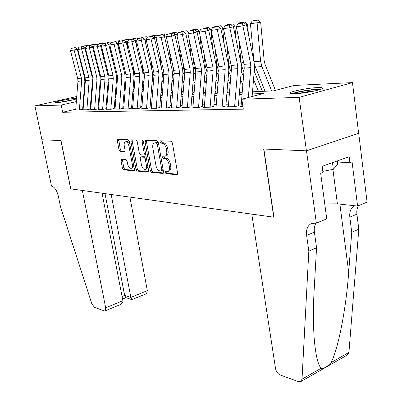 <?xml version="1.0" encoding="UTF-8"?>
<svg xmlns="http://www.w3.org/2000/svg" width="402" height="402" viewBox="0 0 402 402"><rect width="100%" height="100%" fill="white"/><g stroke="black" fill="none" stroke-linecap="round" stroke-linejoin="round"><path stroke-width="0.6" d="M165.217 172.523L166.111 173.729L176.85 174.704L177.594 173.136L172.393 142.931L171.071 141.202L160.348 140.826L159.855 141.961L160.755 143.147L162.122 143.202C164.111 143.599 165.493 145.423 166.252 148.665L166.689 151.162C167.041 153.765 166.544 155.428 165.192 156.157L162.87 156.227L162.549 157.308L163.443 158.504L164.81 158.589C166.805 159.036 168.182 160.87 168.94 164.096L169.368 166.569C169.714 169.106 169.232 170.729 167.915 171.443L165.534 171.468L165.217 172.523M166.569 171.518L166.574 172.101L167.468 173.302L177.528 174.212M161.252 140.861L161.227 141.574L162.127 142.76L163.493 142.81L162.122 143.202M163.921 156.252L163.91 156.901L164.81 158.097L166.177 158.182L164.81 158.589M75.099 98.455L76.506 98.555C78.048 99.138 61.36 102.57 56.441 102.666L55.144 102.56C53.803 101.932 70.074 98.596 75.099 98.455M317.334 87.611C319.972 87.495 321.64 87.591 322.349 87.897C325.957 89.048 305.425 93.415 295.003 93.681C292.525 93.772 290.978 93.666 290.35 93.37C287.139 92.148 306.832 87.973 317.334 87.611M121.585 159.157L121.017 160.614L122.449 168.267L123.58 169.86L133.841 170.79L134.444 169.327L129.293 141.298L128.122 139.695L117.706 139.368L117.324 140.846L119.067 150.182L120.203 151.76L124.736 151.981L125.122 150.519L124.258 145.841C123.947 143.76 124.298 142.439 125.313 141.871C126.942 141.67 128.153 143.067 128.941 146.057L132.328 164.468C132.625 166.488 132.283 167.77 131.303 168.312C129.655 168.503 128.434 167.096 127.635 164.096L127.077 161.066L125.921 159.468L121.585 159.157M316.354 223.14L306.49 150.815L263.863 149.031L273.938 217.216L251.793 214.125L275.521 368.488C276.224 371.654 277.787 373.825 280.214 375.001L298.57 381.689L300.606 381.714L302.023 379.156L308.821 251.19L306.62 235.421C305.987 229.472 307.605 225.497 311.475 223.502L316.354 223.14L326.741 218.839L320.67 173.332L322.977 172.493L322.158 166.327L349.167 156.695L349.916 162.699L352.082 161.916L357.574 206.06L367.081 202.121L358.715 133.333L306.414 150.81L263.652 149.026L273.732 217.186L70.767 188.845L61.014 140.559L41.929 139.765L34.919 105.902L76.752 96.515M306.414 150.81L299.123 97.369L241.803 99.219L263.632 93.475L252.33 93.922M75.757 109.198L62.667 112.269L243.316 109.163L241.803 99.219M62.667 112.269L61.22 105.053L34.919 105.902M150.253 170.724L151.479 172.398L162.83 173.428L163.529 171.895L158.343 142.398L157.066 140.71L145.73 140.313L145.082 141.896L150.253 170.724L151.589 170.312L152.82 171.986L163.473 172.945M147.966 172.076L137.182 171.096L136.002 169.463L130.851 141.358L131.263 139.846L136.012 139.971L137.213 141.599L139.313 153.182L140.519 154.815L143.826 154.971L144.243 153.469L142.052 141.303L142.353 140.228L143.358 141.353L148.614 170.579L147.966 172.076L148.333 171.966M241.059 106.284L240.049 106.555L242.908 106.495M228.326 106.565L227.346 106.826L234.909 106.666L238.481 105.706M216.075 106.831L215.12 107.083L222.401 106.932L225.949 105.987M204.281 107.093L203.352 107.334L210.362 107.188L213.884 106.259M192.92 107.344L198.769 107.434L202.266 106.52M181.965 107.58L187.593 107.671L191.061 106.776M171.393 107.811L176.815 107.897L180.257 107.017M161.187 108.037L166.418 108.118L169.83 107.254L172.458 74.677L172.096 69.687L164.529 36.607L161.122 37.577L156.046 38.301L163.664 71.179L168.75 70.747L161.122 37.577L160.86 35.14L162.222 34.758L157.303 35.662L160.86 35.14M151.333 108.254L156.373 108.334L159.76 107.485M141.805 108.46L146.67 108.54L150.026 107.701M132.59 108.661L137.288 108.741L140.62 107.917M123.675 108.857L128.213 108.932L131.514 108.123M115.042 109.048L119.429 109.118L122.705 108.319M106.681 109.228L110.922 109.299L114.173 108.515M98.575 109.404L102.686 109.475L105.902 108.701M90.721 109.575L94.696 109.645L97.887 108.882M83.098 109.741L86.948 109.806L90.113 109.058M241.265 103.827L238.512 103.897M228.527 104.148L225.994 104.213M216.271 104.46L213.944 104.52M204.477 104.756L202.337 104.811M193.106 105.048L191.151 105.098M182.146 105.324L180.357 105.369M171.574 105.59L169.94 105.636M161.368 105.852L159.88 105.887M151.504 106.103L150.162 106.133M141.976 106.344L140.76 106.374M132.755 106.575L131.665 106.605M123.836 106.801L122.861 106.826M115.203 107.022L114.339 107.043M106.837 107.233L106.078 107.254M98.731 107.44L98.068 107.455M90.872 107.635L90.299 107.651M83.249 107.831L82.762 107.842M82.571 109.228L79.435 109.967L75.702 109.902M358.634 133.333L352.459 82.601L299.123 97.369M83.706 95.832L84.194 95.807M91.264 95.46L91.837 95.43M252.511 91.777L273.501 90.877L294.013 85.475L352.459 82.601M91.008 98.701L91.581 98.676M98.786 98.369L99.455 98.339M106.811 98.023L107.575 97.993M115.083 97.671L115.952 97.631M123.625 97.304L124.6 97.264M132.444 96.927L133.534 96.877M141.554 96.535L142.765 96.48M150.966 96.128L152.313 96.073M160.705 95.711L162.192 95.651M170.785 95.279L172.418 95.209M181.217 94.832L183.01 94.756M192.03 94.37L193.99 94.284M203.236 93.887L205.377 93.797M214.864 93.39L217.196 93.289M226.934 92.872L229.472 92.767M239.471 92.334L242.23 92.219M91.626 98.103L91.043 98.234M76.355 101.595L61.22 105.053M242.054 94.329L239.296 94.44M229.301 94.837L226.763 94.937M217.03 95.324L214.698 95.415M205.211 95.792L203.075 95.877M193.829 96.244L191.87 96.324M182.855 96.681L181.061 96.751M172.262 97.103L170.629 97.163M162.041 97.505L160.559 97.565M152.167 97.897L150.82 97.952M142.625 98.279L141.409 98.324M133.394 98.646L132.303 98.686M124.459 98.998L123.484 99.038M115.816 99.339L114.947 99.374M107.44 99.676L106.676 99.706M99.324 99.997L98.656 100.023M91.45 100.309L90.877 100.329M83.817 100.611L83.33 100.631M168.986 171.106L169.277 171.016C170.594 170.307 171.076 168.684 170.734 166.152L169.368 166.569M166.177 158.182C168.172 158.629 169.549 160.458 170.302 163.679L170.734 166.152M166.232 155.85L166.564 155.75C167.91 155.021 168.413 153.358 168.061 150.76L166.689 151.162M163.493 142.81C165.488 143.207 166.87 145.027 167.629 148.268L168.061 150.76M146.529 140.343L146.439 141.519L151.589 170.312M161.353 171.066L161.84 169.986L157.288 144.157L156.398 142.981L154.273 143.047C152.941 143.775 152.458 145.434 152.82 148.021L155.931 165.518C156.664 168.659 158.006 170.463 159.941 170.94L161.353 171.066M162.704 170.644L163.207 170.076M158.488 143.248L157.765 142.594L156.398 142.981M154.629 142.946L157.765 142.594M148.569 171.604L138.504 170.694L137.182 171.096M132.268 139.841L132.188 140.991L137.323 169.066L138.504 170.694M145.067 154.609L145.609 153.871M141.484 165.121C142.298 168.217 143.579 169.654 145.318 169.443C146.348 168.885 146.71 167.574 146.413 165.513L145.222 158.885L144.006 157.232L140.7 157.066L140.288 158.549L141.484 165.121M146.423 169.111L147.866 166.433M146.293 157.684L145.348 156.84L144.006 157.232M140.795 157.036L142.258 156.644L145.348 156.84M132.399 167.986L133.76 165.614M129.811 144.117C128.881 142.087 127.821 141.218 126.64 141.509L125.58 141.8M118.706 139.368L120.384 149.815L121.52 151.388L125.072 151.594M122.364 159.212L123.751 167.88L124.886 169.468L134.409 170.327M275.42 90.37L265.018 64.285L264.169 60.677L260.692 22.452L257.089 22.773L260.607 61.134L261.893 66.561L271.667 90.952M254.426 64.471L265.029 91.239M250.436 23.738L252.27 20.919L256.928 20.226L257.089 22.773L250.436 23.738L253.989 61.848M256.928 20.226L258.37 20.1L260.692 22.452M241.039 106.535L244.24 68.129L244.014 64.36L236.296 26.808L242.893 25.864L242.456 23.11L243.898 22.688L237.833 23.788L242.456 23.11M248.335 97.5L250.833 67.606L250.612 63.802L242.893 25.864L246.496 24.803L254.144 62.622L254.471 68.31L252.114 96.505M246.496 24.803L243.898 22.688M237.833 23.788L236.296 26.808M293.294 93.711C296.51 92.395 301.982 91.219 309.716 90.199C314.429 89.636 317.751 89.475 319.675 89.716M315.339 90.852L309.615 91.36L297.716 93.52M320.972 89.269C318.59 89.108 314.992 89.319 310.183 89.897C302.048 90.963 295.972 92.219 291.952 93.666M322.826 171.368L333.338 169.317L337.755 164.157L337.338 160.911M332.474 162.649L333.338 169.317M58.963 102.45L72.953 99.902M73.913 99.651L57.973 102.555M308.821 251.19L316.56 247.783L314.208 288.817C313.123 307.686 313.153 324.675 314.299 339.78C315.736 355.453 318.012 364.946 321.133 368.262C323.756 368.845 327.022 366.986 330.936 362.674C337.886 350.449 346.092 309.485 348.685 272.184L351.73 232.296L349.81 217.155C349.288 211.663 350.881 207.854 354.589 205.734M351.73 232.296L358.795 229.185L356.916 214.15C356.534 210.829 357.076 208 358.549 205.658M316.017 223.095C314.49 225.517 313.952 228.527 314.409 232.125L316.56 247.783M330.936 362.674L348.931 352.423L358.795 229.185M306.49 150.815L358.715 133.333M324.746 203.884L337.399 203.839L357.574 206.06M348.931 352.423L347.418 354.946L300.942 381.518M337.479 162.016L349.916 162.699M122.881 300.711C123.133 302.309 122.198 303.631 120.077 304.681L105.038 310.912L104.254 310.902L94.43 307.324L91.797 303.681L60.461 206.568L58.305 196.07C56.863 190.432 54.717 187.141 51.853 186.201L51.501 186.151L41.893 139.765L60.908 140.559L70.662 188.829L82.35 190.463L105.686 307.796L122.881 300.711L102.058 193.211M111.183 194.488L130.866 297.42L147.328 290.636L146.554 293.706L131.816 299.601L130.866 297.42L124.645 295.415L105.012 193.628M129.906 197.101L147.328 290.636M105.038 310.912L105.686 307.796M125.851 297.661L124.645 295.415L122.057 296.47M262.411 91.349L254.23 71.199M248.451 34.456L247.501 24.356L246.104 24.482M253.551 79.35L258.511 91.52M238.818 39.074L241.094 62.843L242.381 68.109L243.929 71.868M238.899 23.477L239.311 22.844L245.225 22.05L247.501 24.356M243.788 22.175L243.818 22.698M243.511 76.842L241.225 71.3M236.14 39.949L234.813 26.19L232.994 26.356M240.557 79.3L242.848 84.817M226.763 44.285L228.698 63.928L229.984 69.094L231.195 71.993M239.512 91.882L239.698 92.324M226.482 25.261L226.844 24.693L232.577 23.929L234.813 26.19M231.155 24.055L231.19 24.889M230.823 76.486L228.713 71.45M224.286 44.994L222.602 27.954L220.391 28.155M228.06 79.305L230.175 84.319M215.155 49.074L216.758 64.968L218.944 72.159M227.065 91.289L227.723 92.837M214.487 27.034L214.839 26.477L220.402 25.733L222.602 27.954M218.989 25.864L219.03 27.055M218.608 76.214L216.658 71.636M212.864 49.637L210.834 29.653L208.266 29.889M216.025 79.35L217.969 83.907M203.965 53.486L205.256 65.978L207.141 72.36M215.08 90.782L216.175 93.334M202.93 28.743L203.276 28.195L208.678 27.477L210.834 29.653M207.276 27.602L207.311 29.115M228.306 106.806L231.431 69.144L231.205 65.451L223.487 28.642L229.828 27.738L229.416 25.03L230.848 24.617L224.974 25.688L229.416 25.03M234.612 106.671L237.773 68.641L237.547 64.913L229.828 27.738L233.401 26.688L241.054 63.747L241.391 69.325L238.361 105.706M233.401 26.688L230.848 24.617M224.974 25.688L223.487 28.642M216.06 107.063L219.11 70.119L218.879 66.496L211.166 30.406L217.266 29.537L216.884 26.879L218.306 26.467L212.613 27.507L216.884 26.879M222.125 106.937L225.21 69.636L224.984 65.978L217.266 29.537L220.814 28.502L228.462 64.833L228.803 70.305L225.844 105.987M220.814 28.502L218.306 26.467M212.613 27.507L211.166 30.406M204.266 107.314L207.246 71.059L207.015 67.501L199.312 32.105L205.186 31.266L204.829 28.658L206.241 28.251L200.719 29.261L204.829 28.658M210.105 107.193L213.125 70.591L212.889 67.003L205.186 31.266L208.703 30.245L216.346 65.878L216.693 71.244L213.799 106.264M208.703 30.245L206.241 28.251M200.719 29.261L199.312 32.105M192.9 107.555L195.819 71.963L195.583 68.471L187.895 33.743L193.553 32.929L193.221 30.366L194.618 29.969L189.262 30.954L193.221 30.366M198.533 107.44L201.482 71.511L201.246 67.988L193.553 32.929L197.045 31.924L204.673 66.883L205.025 72.149L202.196 106.525M197.045 31.924L194.618 29.969M189.262 30.954L187.895 33.743M206.839 76.008L205.045 71.852M201.844 53.918L199.824 34.461M199.533 31.657L199.498 31.291L196.593 31.562M204.427 79.44L206.216 83.571M193.166 57.556L194.161 66.948L195.769 72.591M203.528 90.355L205.035 93.812M191.789 30.386L192.126 29.854L197.377 29.155L199.498 31.291M195.98 29.281L196.005 31.09M181.945 107.791L184.799 72.832L184.558 69.405L176.895 35.316L182.342 34.537L182.041 32.019L183.428 31.622L178.222 32.582L182.041 32.019M187.372 107.676L190.262 72.4L190.02 68.943L182.342 34.537L185.809 33.542L193.422 67.853L193.779 73.023L191.015 106.776M185.809 33.542L183.428 31.622M178.222 32.582L176.895 35.316M203.382 93.882L203.261 93.601M195.498 75.872L193.829 72.058M191.211 57.878L189.342 40.275M188.312 32.894L185.347 33.17M193.241 79.561L194.89 83.304M182.744 61.32L183.453 67.888L184.799 72.852M192.387 89.993L194.035 93.716M181.036 31.974L181.367 31.451L186.473 30.773L188.397 32.713M185.091 30.899L185.101 32.969M171.378 108.012L174.172 73.672L173.925 70.305L166.282 36.833L171.543 36.085L171.257 33.607L172.634 33.215L167.579 34.15L171.257 33.607M176.614 107.902L179.438 73.254L179.197 69.863L171.543 36.085L174.976 35.1L182.573 68.787L182.93 73.862L180.227 107.022M174.976 35.1L172.634 33.215M167.579 34.15L166.282 36.833M192.784 94.339L192.151 92.902M184.558 75.787L182.98 72.234M180.94 61.546L179.217 45.642M177.307 34.461L174.574 34.778M182.453 79.712L183.96 83.098M181.639 89.696L183.146 93.063M172.674 64.812L173.111 68.792L174.202 73.089M170.659 33.512L170.981 32.994L175.95 32.336L177.553 33.954M174.579 32.461L174.513 34.728M161.172 108.233L163.905 74.486L163.664 71.179M166.232 108.123L168.996 74.084L168.75 70.747M164.529 36.607L162.222 34.758M157.303 35.662L156.046 38.301M182.543 94.777L181.428 92.289M174.001 75.752L172.483 72.375M171.011 64.943L169.428 50.607M166.699 35.974L164.398 36.19L164.438 36.537M172.036 79.882L173.418 82.943M171.257 89.445L172.639 92.49M162.941 68.049L163.936 73.184M160.639 34.989L160.951 34.487L165.785 33.843L167.091 35.155M164.423 33.969L164.398 36.19L164.071 36.24M151.318 108.439L153.996 75.269L153.75 72.018L146.162 39.718L151.062 39.014L150.82 36.622L152.172 36.24L147.383 37.125L150.82 36.622M156.202 108.339L158.906 74.883L158.664 71.601L151.062 39.014L154.438 38.059L161.986 70.561L162.348 75.46L159.755 107.485M154.438 38.059L152.172 36.24M147.383 37.125L146.162 39.718M172.453 94.792L171.071 91.751M163.805 75.762L162.302 72.45M161.413 68.104L159.961 55.205M156.458 37.436L154.569 37.612L154.795 39.607M161.971 80.078L163.232 82.832M161.232 89.249L162.488 91.988M153.554 71.184L153.901 72.812M150.951 36.421L151.258 35.924L155.961 35.301L156.986 36.331M154.614 35.426L154.569 37.612L153.986 37.698M141.79 108.646L144.413 76.028L144.167 72.832L136.61 41.084L141.343 40.406L141.122 38.049L142.459 37.677L137.806 38.542L141.122 38.049M146.514 108.545L149.162 75.651L148.916 72.43L141.343 40.406L144.695 39.461L152.212 71.4L152.574 76.219L150.031 107.726M144.695 39.461L142.459 37.677M137.806 38.542L136.61 41.084M162.323 94.023L161.066 91.284M153.951 75.807L152.303 71.812M152.192 71.325L150.8 59.471M146.569 38.848L145.072 38.989L145.539 43.059M152.247 80.289L153.388 82.767M151.539 89.088L152.68 91.55M141.579 37.808L141.881 37.316L146.469 36.713L147.222 37.471M145.127 36.833L145.072 38.989L144.248 39.11M132.575 108.836L135.147 76.762L134.901 73.616L127.374 42.406L131.951 41.753L131.745 39.431L133.077 39.064L128.54 39.909L131.745 39.431M137.142 108.741L139.74 76.395L139.494 73.229L131.951 41.753L135.273 40.818L142.76 72.214L143.127 76.953L140.63 107.982M135.273 40.818L133.077 39.064M128.54 39.909L127.374 42.406M152.534 93.339L151.393 90.877M144.424 75.883L142.846 71.32L141.931 63.431M137.017 40.21L135.881 40.321L136.579 46.295M142.841 80.521L143.876 82.732M142.162 88.968L143.192 91.174M132.514 39.145L132.811 38.667L135.951 38.2L137.278 38.074L137.785 38.582M135.951 38.2L135.881 40.321L134.836 40.471M123.66 109.027L126.183 77.47L125.932 74.38L118.444 43.687L122.871 43.049L122.685 40.768L124.002 40.406L119.58 41.225L122.685 40.768M128.082 108.932L130.63 77.119L130.379 74.003L122.871 43.049L126.163 42.13L133.62 73.003L133.987 77.666L131.534 108.233M126.163 42.13L124.002 40.406M119.58 41.225L118.444 43.687M143.067 92.731L142.037 90.53M135.178 75.928L133.921 72.099L133.333 67.119M127.781 41.532L126.982 41.607L127.901 49.325M133.74 80.762L134.67 82.732M133.087 88.882L134.017 90.847M123.736 40.441L124.027 39.969L127.067 39.517L128.384 39.396L128.816 39.828M127.067 39.517L126.982 41.607L125.736 41.788M115.027 109.213L117.505 78.154L117.253 75.114L109.801 44.923L114.088 44.31L113.912 42.064L115.218 41.702L110.912 42.506L113.912 42.064M119.309 109.123L121.806 77.817L121.56 74.747L114.088 44.31L117.349 43.401L124.771 73.767L125.138 78.35L122.731 108.47M117.349 43.401L115.218 41.702L115.52 41.235L119.771 40.672L120.163 41.064M110.912 42.506L109.801 44.923M133.911 92.189L132.982 90.229M126.178 75.893L125.002 70.556M118.851 42.808L118.369 42.853L118.464 43.647M118.489 43.878L119.494 52.175M124.927 81.013L125.761 82.762M124.303 88.827L125.138 90.571M118.464 40.798L118.369 42.853L116.927 43.064M106.666 109.389L109.098 78.822L108.847 75.827L101.43 46.119L105.58 45.526L105.424 43.316L106.716 42.959L102.515 43.743L105.424 43.316M110.816 109.299L113.263 78.49L113.017 75.475L105.58 45.526L108.816 44.632L116.198 74.506L116.57 79.018L114.208 108.696M108.816 44.632L106.716 42.959M102.515 43.743L101.43 46.119M125.042 91.711L124.208 89.973M117.339 75.496L116.922 73.777M110.203 44.044L110.058 44.366M110.444 47.542L111.344 54.853M116.389 81.274L117.133 82.817M123.69 96.46L124.087 97.284M115.791 88.797L116.535 90.329M106.887 43.094L107.274 42.461L111.424 41.914L111.776 42.265M110.128 42.034L110.022 44.064L108.399 44.3M98.565 109.56L100.947 79.465L100.701 76.521L93.324 47.28L97.344 46.707L97.199 44.527L98.48 44.175L94.38 44.944L97.199 44.527M102.585 109.475L104.992 79.144L104.741 76.174L97.344 46.707L100.55 45.818L107.897 75.219L108.269 79.661L105.942 108.917M100.55 45.818L98.48 44.175M94.38 44.944L93.324 47.28M116.454 91.289L115.716 89.757M102.641 50.974L103.44 57.38M108.118 81.546L108.771 82.892M115.203 96.148L115.927 97.636M107.545 88.792L108.198 90.133M98.807 44.431L99.279 43.647L103.334 43.114L103.651 43.431M101.827 45.25L100.138 45.496M102.048 43.235L101.942 44.999M90.706 109.726L93.048 80.088L92.797 77.189L85.465 48.406L89.365 47.848L89.229 45.702L90.5 45.356L86.495 46.104L89.229 45.702M94.606 109.645L96.967 79.782L96.716 76.857L89.365 47.848L92.54 46.974L99.847 75.913L100.219 80.284L97.937 109.128M92.54 46.974L90.5 45.356M86.495 46.104L85.465 48.406M108.133 90.917L107.48 89.576M95.068 54.2L95.766 59.757M100.098 81.822L100.671 82.988M106.982 95.877L107.635 97.214M99.545 88.807L100.118 89.968M90.968 45.727L91.525 44.798L95.485 44.275L95.782 44.577M93.711 46.426L92.133 46.652M94.214 44.401L94.138 45.476M83.088 109.892L85.385 80.696L85.134 77.837L77.842 49.501L81.621 48.959L81.5 46.843L82.762 46.496L78.852 47.235L81.5 46.843M86.867 109.811L89.189 80.395L88.937 77.516L81.621 48.959L84.772 48.094L92.043 76.586L92.41 80.892L90.169 109.329M84.772 48.094L82.762 46.496M78.852 47.235L77.842 49.501M100.068 90.596L99.495 89.43M87.711 57.235L88.319 62.003M92.314 82.098L92.812 83.103M99.003 95.641L99.575 96.802M91.787 88.842L92.279 89.837M83.365 46.974L83.998 45.918L87.872 45.406L88.164 45.702M85.842 47.562L84.375 47.778M86.606 45.532L86.566 46.084M75.692 110.047L77.948 81.284L77.702 78.47L70.445 50.557L74.119 50.034L74.008 47.949L75.254 47.607L71.435 48.325L74.008 47.949M79.36 109.967L81.641 80.993L81.39 78.159L74.119 50.034L77.239 49.18L84.465 77.239L84.837 81.48L82.631 109.525M77.239 49.18L75.254 47.607M71.435 48.325L70.445 50.557M167.468 173.302L166.111 173.729M162.127 142.76L160.755 143.147M164.81 158.097L163.443 158.504M170.302 163.679L168.94 164.096M167.629 148.268L166.252 148.665M177.287 174.568L176.85 174.704M146.439 141.519L145.082 141.896M163.232 173.302L162.83 173.428M152.82 171.986L151.479 172.398M163.122 169.594L161.84 169.986M158.584 143.79L157.288 144.157M156.353 142.539L154.986 142.926M137.323 169.066L136.002 169.463M132.188 140.991L130.851 141.358M145.474 153.117L144.243 153.469M143.248 140.971L142.052 141.303M147.635 165.152L146.413 165.513M146.444 158.524L145.222 158.885M142.258 156.644L140.916 157.031M133.489 164.127L132.328 164.468M130.107 145.735L128.941 146.057M124.826 151.931L124.54 152.011M121.52 151.388L120.203 151.76M120.384 149.815L119.067 150.182M118.645 140.489L117.324 140.846M134.178 170.689L133.841 170.79M124.886 169.468L123.58 169.86M123.751 167.88L122.449 168.267M122.329 160.237L121.017 160.614M260.607 61.134L253.974 61.712M261.893 66.561L255.26 67.084M244.24 68.129L250.833 67.606M244.014 64.36L250.612 63.802M349.81 217.155L356.916 214.15M314.409 232.125L306.62 235.421M302.023 379.156L321.133 368.262M348.685 272.184L339.891 204.115M332.926 169.398L337.399 203.839M243.657 62.617L241.094 62.843M244.25 67.958L242.381 68.109M230.843 63.737L228.698 63.928M231.446 68.978L229.984 69.094M218.522 64.817L216.758 64.968M219.125 69.953L218.045 70.038M206.653 65.853L205.256 65.978M207.261 70.898L206.538 70.953M231.431 69.144L237.773 68.641M231.205 65.451L237.547 64.913M219.11 70.119L225.21 69.636M218.879 66.496L224.984 65.978M207.246 71.059L213.125 70.591M207.015 67.501L212.889 67.003M195.819 71.963L201.482 71.511M195.583 68.471L201.246 67.988M195.226 66.858L194.161 66.948M195.829 71.802L195.437 71.832M184.799 72.832L190.262 72.4M184.558 69.405L190.02 68.943M184.201 67.817L183.453 67.888M174.172 73.672L179.438 73.254M173.925 70.305L179.197 69.863M173.574 68.752L173.111 68.792M163.905 74.486L168.996 74.084M153.996 75.269L158.906 74.883M153.75 72.018L158.664 71.601M144.413 76.028L149.162 75.651M144.167 72.832L148.916 72.43M135.147 76.762L139.74 76.395M134.901 73.616L139.494 73.229M126.183 77.47L130.63 77.119M125.932 74.38L130.379 74.003M117.505 78.154L121.806 77.817M117.253 75.114L121.56 74.747M109.098 78.822L113.263 78.49M108.847 75.827L113.017 75.475M100.947 79.465L104.992 79.144M100.701 76.521L104.741 76.174M93.048 80.088L96.967 79.782M92.797 77.189L96.716 76.857M85.385 80.696L89.189 80.395M85.134 77.837L88.937 77.516M77.948 81.284L81.641 80.993M77.702 78.47L81.39 78.159M169.277 171.016L167.915 171.443M166.564 155.75L165.192 156.157M162.885 170.619L161.534 171.036M145.167 154.584L143.826 154.971M146.655 169.041L145.318 169.443M132.62 167.92L131.303 168.312M125.605 297.58L131.816 299.601M122.555 299.048L125.901 297.676"/></g></svg>
